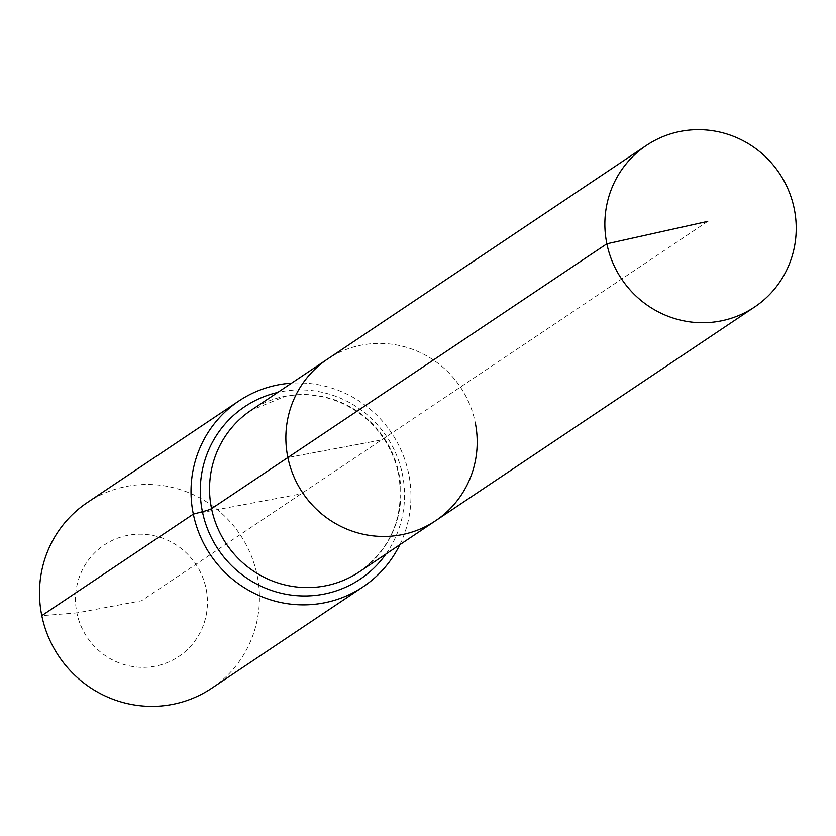 <?xml version="1.0" encoding="UTF-8"?>
<svg xmlns="http://www.w3.org/2000/svg" width="836" height="836" viewBox="0 0 836 836"><rect width="100%" height="100%" fill="white"/><g stroke="black" fill="none" stroke-linecap="round" stroke-linejoin="round"><path stroke-width="0.63" stroke-dasharray="4.18 3.13" d="M435.65 520.713A97.237 94.959 56.2 0 0 475.193 422.347A97.237 94.959 56.2 0 0 327.409 359.166A97.237 94.959 56.2 0 1 475.193 422.347M707.716 221.394L381.529 439.935L287.866 457.532L381.529 439.935L141.493 600.77L76.891 612.903A67.058 65.49 56.2 0 0 154.921 666.229A67.058 65.49 56.2 0 0 206.084 588.638A67.058 65.49 56.2 0 0 128.054 535.312A67.058 65.49 56.2 0 0 76.891 612.903L41.8 615.651M211.675 688.279A111.763 109.15 56.2 0 0 257.133 575.21A111.763 109.15 56.2 0 0 87.257 502.582M399.817 544.727A111.763 109.15 56.2 0 0 408.658 473.678A111.763 109.15 56.2 0 0 291.576 383.17M193.325 514.119L300.991 493.898M359.355 571.834A97.237 94.959 56.2 0 0 398.897 473.469A97.237 94.959 56.2 0 0 285.745 396.139A97.237 94.959 56.2 0 0 251.113 410.277L285.4 396.285C312.183 391.687 336.981 397.445 359.773 413.538C380.516 429.161 393.516 449.674 398.772 475.067C404.76 515.875 391.624 548.134 359.355 571.834M385.971 554.007A103.779 101.355 56.2 0 0 402.388 474.169A103.779 101.355 56.2 0 0 281.617 391.635A103.779 101.355 56.2 0 0 277.73 392.45"/><path stroke-width="1.25" d="M291.576 383.17A111.763 109.15 56.2 0 0 238.782 401.05A111.763 109.15 56.2 0 0 193.325 514.119L202.437 511.726A22.353 1.85 168.4 0 0 211.571 508.654A97.237 94.959 56.2 0 1 251.113 410.277L327.409 359.166A97.237 94.959 56.2 0 0 287.866 457.532L606.863 243.798A97.237 94.959 56.2 0 0 754.657 306.979A97.237 94.959 56.2 0 0 794.2 208.613A97.237 94.959 56.2 0 0 646.406 145.422A97.237 94.959 56.2 0 0 606.863 243.798L707.716 221.394M646.406 145.422L327.409 359.166A97.237 94.959 56.2 0 0 287.866 457.532A97.237 94.959 56.2 0 0 435.65 520.713A97.237 94.959 56.2 0 0 475.193 422.347M238.782 401.05L87.257 502.582A111.763 109.15 56.2 0 0 41.8 615.651A111.763 109.15 56.2 0 0 211.675 688.279L363.2 586.747A111.763 109.15 56.2 0 0 399.817 544.727M435.65 520.713L359.355 571.834A97.237 94.959 56.2 0 1 324.713 585.973A97.237 94.959 56.2 0 1 211.571 508.654L287.866 457.532A97.237 94.959 56.2 0 0 435.65 520.713L754.657 306.979M41.8 615.651L193.325 514.119A111.763 109.15 56.2 0 0 363.2 586.747M277.73 392.45A103.779 101.355 56.2 0 0 202.437 511.726A103.779 101.355 56.2 0 0 323.208 594.26A103.779 101.355 56.2 0 0 385.971 554.007"/></g></svg>
